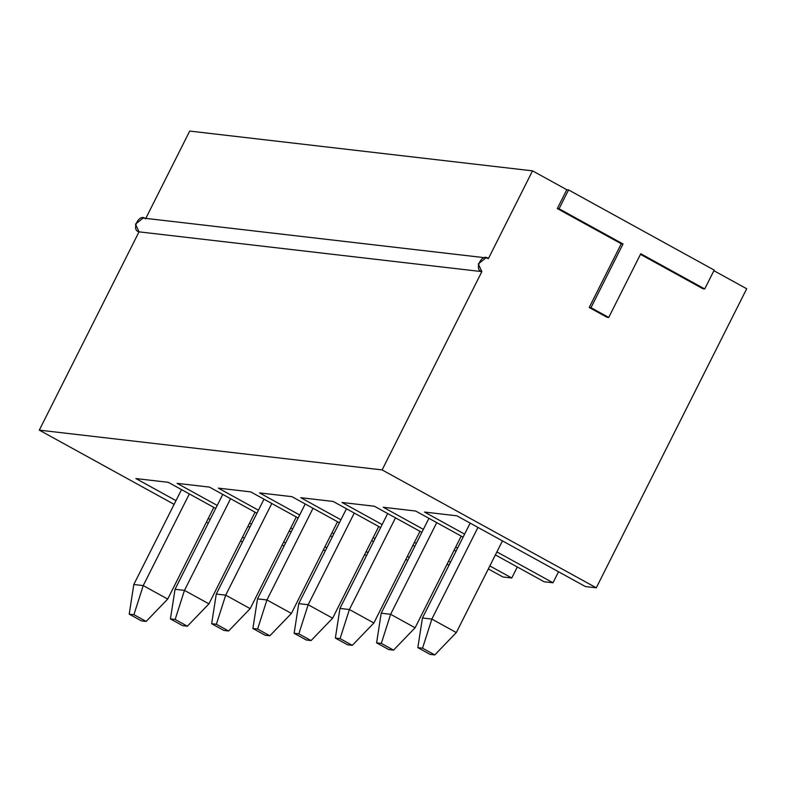 <?xml version="1.0" encoding="UTF-8"?>
<svg xmlns="http://www.w3.org/2000/svg" width="786" height="786" viewBox="0 0 786 786"><rect width="100%" height="100%" fill="white"/><g stroke="black" fill="none" stroke-linecap="round" stroke-linejoin="round"><path stroke-width="1.18" d="M184.464 590.384L230.573 498.707L184.464 590.384L208.938 603.854L255.047 512.177L208.938 603.854L187.382 626.216L175.15 619.476L170.434 618.936L182.676 625.666L187.382 626.216L182.676 625.666L170.434 618.936L175.042 589.284L184.464 590.384L175.15 619.476L187.382 626.216L208.938 603.854L184.464 590.384L175.042 589.284L222.762 494.404L175.042 589.284L170.434 618.936L175.15 619.476L184.464 590.384M143.229 585.599L189.338 493.922L143.229 585.599L167.713 599.07L213.821 507.392L167.713 599.07L146.157 621.431L133.915 614.691L129.209 614.151L141.441 620.891L146.157 621.431L141.441 620.891L129.209 614.151L133.807 584.499L143.229 585.599L133.915 614.691L146.157 621.431L167.713 599.07L143.229 585.599L133.807 584.499L181.527 489.619L133.807 584.499L129.209 614.151L133.915 614.691L143.229 585.599M225.7 595.159L271.799 503.492L225.7 595.159L250.174 608.639L296.283 516.962L250.174 608.639L228.618 631.001L216.376 624.261L211.67 623.72L223.902 630.451L228.618 631.001L223.902 630.451L211.67 623.72L216.268 594.069L225.7 595.159L216.376 624.261L228.618 631.001L250.174 608.639L225.7 595.159L216.268 594.069L263.988 499.189L216.268 594.069L211.67 623.72L216.376 624.261L225.7 595.159M266.926 599.944L313.034 508.277L266.926 599.944L291.41 613.424L337.508 521.747L291.41 613.424L269.853 635.786L257.611 629.046L252.895 628.505L265.137 635.235L269.853 635.786L265.137 635.235L252.895 628.505L257.503 598.853L266.926 599.944L257.611 629.046L269.853 635.786L291.41 613.424L266.926 599.944L257.503 598.853L305.223 503.973L257.503 598.853L252.895 628.505L257.611 629.046L266.926 599.944M308.161 604.729L354.27 513.062L308.161 604.729L332.635 618.209L378.744 526.532L332.635 618.209L311.079 640.57L298.847 633.83L294.131 633.29L306.373 640.02L311.079 640.57L306.373 640.02L294.131 633.29L298.739 603.638L308.161 604.729L298.847 633.83L311.079 640.57L332.635 618.209L308.161 604.729L298.739 603.638L346.459 508.758L298.739 603.638L294.131 633.29L298.847 633.83L308.161 604.729M349.397 609.514L395.496 517.846L349.397 609.514L373.871 622.993L419.979 531.316L373.871 622.993L352.315 645.355L340.073 638.615L335.367 638.075L347.599 644.805L352.315 645.355L347.599 644.805L335.367 638.075L339.965 608.423L349.397 609.514L340.073 638.615L352.315 645.355L373.871 622.993L349.397 609.514L339.965 608.423L387.685 513.543L339.965 608.423L335.367 638.075L340.073 638.615L349.397 609.514M390.622 614.298L436.731 522.631L390.622 614.298L415.096 627.778L461.205 536.101L415.096 627.778L393.55 650.14L381.308 643.4L376.592 642.86L388.834 649.59L393.55 650.14L388.834 649.59L376.592 642.86L381.2 613.208L390.622 614.298L381.308 643.4L393.55 650.14L415.096 627.778L390.622 614.298L381.2 613.208L428.92 518.328L381.2 613.208L376.592 642.86L381.308 643.4L390.622 614.298M431.858 619.083L477.967 527.406L431.858 619.083L456.332 632.563L502.441 540.886L456.332 632.563L434.776 654.925L422.544 648.185L417.828 647.635L430.07 654.374L434.776 654.925L430.07 654.374L417.828 647.635L422.436 617.993L431.858 619.083L422.544 648.185L434.776 654.925L456.332 632.563L431.858 619.083L422.436 617.993L470.156 523.112L422.436 617.993L417.828 647.635L422.544 648.185L431.858 619.083M242.471 541.976L240.585 540.935L242.471 541.976M208.3 523.162L206.404 522.13L208.3 523.162M174.119 504.347L39.3 430.139L139.024 231.85C130.604 230.16 139.466 212.534 145.567 218.842L189.711 131.075L532.525 170.857L566.794 189.721L568.563 189.927L714.199 270.099L704.718 288.953L702.949 288.747L640.472 254.35L702.949 288.747L704.718 288.953L640.767 253.75L608.728 317.465L606.959 317.259L589.215 307.483L621.254 243.778L557.313 208.575L566.794 189.721L532.525 170.857L488.381 258.623C482.28 252.316 473.418 269.932 481.847 271.622L382.114 469.91L39.3 430.139L174.119 504.347M713.894 270.698L746.7 288.757L596.289 587.81L585.393 586.553L596.289 587.81L382.114 469.91L596.289 587.81L746.7 288.757L713.894 270.698M558.541 571.766L553 582.79L544.158 581.768L553 582.79L496.899 551.91L553 582.79L558.541 571.766M517.306 566.981L511.765 578.005L502.932 576.983L511.765 578.005L489.845 565.94L511.765 578.005L517.306 566.981M244.338 538.272L242.452 537.231L244.338 538.272M210.157 519.458L208.27 518.416L210.157 519.458M175.985 500.643L135.87 478.556L168.263 482.319L215.708 508.434L168.263 482.319L135.87 478.556L175.985 500.643M247.993 526.207L249.879 527.249L247.993 526.207M282.164 545.022L284.06 546.064L282.164 545.022M285.564 543.057L283.677 542.016L285.564 543.057M251.392 524.242L249.506 523.201L251.392 524.242M217.221 505.427L177.096 483.341L209.498 487.104L256.934 513.219L209.498 487.104L177.096 483.341L217.221 505.427M289.228 530.992L291.115 532.034L289.228 530.992M323.4 549.807L325.286 550.848L323.4 549.807M326.799 547.842L324.913 546.801L326.799 547.842M292.628 529.027L290.741 527.986L292.628 529.027M258.447 510.212L218.331 488.126L250.724 491.889L298.169 518.003L250.724 491.889L218.331 488.126L258.447 510.212M330.454 535.777L332.34 536.818L330.454 535.777M364.635 554.592L366.522 555.633L364.635 554.592M368.035 552.627L366.148 551.585L368.035 552.627M333.853 533.812L331.967 532.77L333.853 533.812M299.682 514.997L259.567 492.91L291.96 496.673L339.405 522.788L291.96 496.673L259.567 492.91L299.682 514.997M371.69 540.562L373.576 541.603L371.69 540.562M405.861 559.377L407.747 560.418L405.861 559.377M409.26 557.412L407.374 556.37L409.26 557.412M375.089 538.597L373.203 537.555L375.089 538.597M340.908 519.782L300.792 497.695L333.195 501.458L380.63 527.573L333.195 501.458L300.792 497.695L340.908 519.782M412.925 545.346L414.812 546.388L412.925 545.346M447.096 564.161L448.983 565.203L447.096 564.161M450.496 562.196L448.61 561.155L450.496 562.196M416.325 543.381L414.428 542.34L416.325 543.381M382.143 524.567L342.028 502.48L374.421 506.243L421.866 532.358L374.421 506.243L342.028 502.48L382.143 524.567M454.151 550.131L456.037 551.173L454.151 550.131M488.332 568.946L502.932 576.983L488.332 568.946M457.55 548.166L455.664 547.125L457.55 548.166M423.379 529.351L383.263 507.265L415.656 511.028L463.092 537.143L415.656 511.028L383.263 507.265L423.379 529.351M495.386 554.916L544.158 581.768L495.386 554.916M464.605 534.136L424.489 512.05L456.892 515.812L585.393 586.553L456.892 515.812L424.489 512.05L464.605 534.136M485.954 257.847L143.14 218.066L135.467 224.138L139.024 231.85L481.847 271.622L478.281 263.909L485.954 257.847L488.381 258.623L532.525 170.857L189.711 131.075L145.567 218.842M481.847 271.622L139.024 231.85L39.3 430.139L382.114 469.91L481.847 271.622M589.215 307.483L606.959 317.259L608.728 317.465L590.984 307.69L589.215 307.483L590.984 307.69L623.023 243.984L621.254 243.778L589.215 307.483M557.313 208.575L621.254 243.778L623.023 243.984L559.082 208.781L557.313 208.575L559.082 208.781L568.563 189.927L566.794 189.721L557.313 208.575M714.199 270.099L568.563 189.927L559.082 208.781L623.023 243.984L590.984 307.69L608.728 317.465L640.767 253.75L704.718 288.953L714.199 270.099"/></g></svg>
